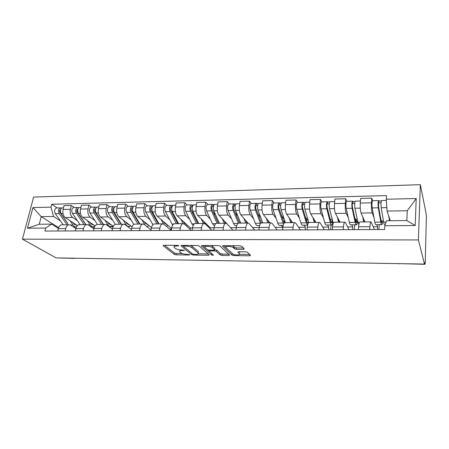 <?xml version="1.0" encoding="UTF-8"?>
<svg xmlns="http://www.w3.org/2000/svg" width="449" height="449" viewBox="0 0 449 449"><rect width="100%" height="100%" fill="white"/><g stroke="black" fill="none" stroke-linecap="round" stroke-linejoin="round"><path stroke-width="0.67" d="M178.781 245.715L177.45 245.356L163.868 245.272L163.183 245.715L174.251 254.364L176.07 254.841L189.242 255.015L189.725 254.701L186.722 254.342C184.191 254.218 182.243 253.707 180.868 252.793L179.869 251.979C179.151 251.12 179.903 250.66 182.131 250.598L184.376 250.306L181.301 249.925C178.73 249.812 176.738 249.279 175.318 248.336L174.279 247.489C173.533 246.596 174.285 246.114 176.536 246.046L178.781 245.715M243.358 249.386L244.256 248.886L241.73 246.277L239.817 245.743L223.366 245.642L222.53 246.153L231.892 255.116L233.704 255.593L249.605 255.801L250.497 255.335L247.562 252.304L245.738 251.827L238.795 251.754L237.925 252.237L239.424 253.724C241.231 255.363 233.951 255.318 232.262 253.691L226.088 247.741C224.118 246.03 231.549 245.996 233.368 247.719L234.501 248.836L236.359 249.324L243.358 249.386L243.526 248.134M418.389 239.934L424.462 264.063L56.125 257.894L22.45 239.16L418.389 239.934L420.331 184.691L33.608 197.072L22.45 239.16M199.165 245.996L197.257 245.48L181.755 245.384L181.037 245.856L191.594 254.583L193.418 255.066L208.437 255.262L209.195 254.813L199.165 245.996M202.252 245.513L218.22 245.609L220.111 246.119L229.546 255.071L228.726 255.532L222.07 255.442L220.251 254.959L216.39 251.423L214.532 250.924L210.104 250.879L209.329 251.356L213.421 255.004C213.292 255.419 212.686 255.414 211.608 254.981L201.494 246.013L202.252 245.513M424.462 264.063L424.507 262.536L425.007 264.304L425.259 262.149L426.382 216.508L426.045 213.191L420.331 184.691M74.977 258.394L58.69 257.995L75.028 258.214M62.147 224.797L61.704 224.797C60.115 225.061 58.999 226.363 58.348 228.698L57.781 230.994M77.436 220.723L72.575 217.434C70.51 215.627 69.78 212.91 70.398 209.279L63.079 209.442C62.456 213.051 63.191 215.75 65.285 217.546L77.396 225.6M63.079 209.442L64.005 205.676L71.312 205.496L74.22 207.545M65.167 230.96L65.722 228.648C66.368 226.302 67.473 224.994 69.039 224.73L70.729 225.174L75.92 228.58M94.009 226.784L93.6 228.608M70.398 209.279L71.312 205.496M79.608 224.629L79.181 224.635C77.638 224.898 76.555 226.217 75.92 228.586L75.37 230.915M91.748 207.146L88.924 205.07L81.415 205.249L80.517 209.066C79.911 212.719 80.624 215.458 82.655 217.282L95.059 225.898M82.964 230.881L83.503 228.535C84.126 226.156 85.203 224.831 86.724 224.562L88.358 225.016L93.908 228.822M110.931 226.666L110.678 227.862M94.874 220.51L90.154 217.17C88.144 215.335 87.443 212.579 88.038 208.903L88.924 205.07M97.562 224.461L97.147 224.466C95.654 224.736 94.604 226.066 93.993 228.468L93.459 230.831M109.764 206.736L107.03 204.626L99.313 204.811L98.443 208.678C97.854 212.388 98.544 215.166 100.514 217.013L113.283 226.307M101.266 230.797L101.788 228.418C102.394 226.004 103.427 224.663 104.903 224.393L106.486 224.848L112.413 229.108M128.307 226.526L128.206 227.014M112.789 220.291L108.22 216.895C106.278 215.037 105.599 212.242 106.177 208.51L107.03 204.626M116.027 224.287L115.623 224.292C114.181 224.562 113.165 225.914 112.576 228.35L112.059 230.747M128.279 206.31L125.653 204.166L117.711 204.362L116.869 208.28C116.302 212.04 116.97 214.858 118.873 216.732L132.085 226.846M120.096 230.713L120.601 228.3C121.179 225.847 122.179 224.489 123.598 224.214L125.125 224.68L131.45 229.467M131.209 220.066L126.798 216.614C124.929 214.729 124.266 211.894 124.828 208.112L125.653 204.166M135.02 224.107L134.633 224.113C133.246 224.388 132.27 225.757 131.697 228.227L131.203 230.663M147.334 205.878L144.808 203.7L136.636 203.897L135.828 207.876C135.284 211.687 135.929 214.543 137.753 216.446L151.504 227.559M139.471 230.623L139.959 228.176C140.515 225.69 141.474 224.309 142.838 224.034L144.303 224.506L151.044 229.899M150.151 219.836L145.908 216.328C144.112 214.409 143.478 211.535 144.017 207.696L144.808 203.7M154.563 223.922L154.192 223.928C152.868 224.203 151.93 225.594 151.386 228.103L150.915 230.573M166.933 205.429L164.519 203.217L156.112 203.425L155.337 207.455C154.821 211.322 155.433 214.224 157.184 216.154L171.052 228.047L170.704 229.989M159.429 230.533L159.889 228.047C160.422 225.527 161.343 224.124 162.645 223.849L164.042 224.326L171.221 230.432M169.632 219.6L165.574 216.031C163.857 214.083 163.256 211.165 163.767 207.27L164.519 203.217M174.689 223.731L174.335 223.737C173.073 224.017 172.18 225.432 171.658 227.974L171.209 230.477M187.11 204.969L184.82 202.718L176.16 202.931L175.424 207.023C174.93 210.946 175.514 213.892 177.181 215.851L190.382 227.924L190.135 229.383M179.982 230.438L180.419 227.918C180.93 225.359 181.8 223.939 183.035 223.653L184.365 224.141L191.235 230.388M189.686 219.365L185.819 215.722C184.191 213.746 183.619 210.783 184.101 206.832L184.82 202.718M195.416 223.54L195.085 223.54C193.884 223.827 193.042 225.258 192.548 227.839L192.127 230.382M207.887 204.497L205.726 202.207L196.802 202.426L196.112 206.574C195.641 210.559 196.196 213.55 197.773 215.542L210.261 227.8L210.121 228.67M201.163 230.343L201.579 227.783C202.056 225.185 202.881 223.742 204.048 223.456L205.305 223.956L211.788 230.292M210.328 219.118L206.675 215.408C205.137 213.398 204.592 210.39 205.047 206.383L205.726 202.207M216.772 223.338L216.463 223.338C215.335 223.63 214.543 225.084 214.083 227.705L213.685 230.286M229.299 204.009L227.273 201.68L218.079 201.904L217.423 206.119C216.985 210.16 217.507 213.196 218.989 215.223L230.691 227.806M223.007 230.242L223.394 227.643C223.843 225.005 224.612 223.54 225.707 223.254L226.88 223.759L232.947 230.197M231.594 218.865L228.159 215.082C226.723 213.045 226.212 209.986 226.638 205.917L227.273 201.68M238.795 223.131L238.503 223.131C237.454 223.422 236.718 224.898 236.292 227.564L235.916 230.185M251.361 203.504L249.487 201.135L240.002 201.371L239.396 205.642C238.991 209.75 239.474 212.832 240.855 214.891L247.887 223.041M245.536 230.141L245.895 227.503C246.31 224.82 247.023 223.333 248.039 223.041L249.128 223.557L254.746 230.096M253.511 218.607L250.312 214.745C248.976 212.674 248.505 209.571 248.898 205.44L249.487 201.135M259.488 225.825L259.236 225.527M261.509 222.917L261.239 222.917C260.274 223.215 259.595 224.713 259.202 227.418L258.86 230.079M274.115 202.987L272.397 200.58L262.62 200.815L262.059 205.159C261.683 209.324 262.132 212.456 263.406 214.549L269.877 222.833M268.788 230.034L269.114 227.351C269.495 224.629 270.146 223.119 271.078 222.822L272.072 223.349L277.224 229.995M276.101 218.349L273.155 214.403C271.931 212.293 271.505 209.144 271.864 204.946L272.397 200.58M282.505 229.972L282.808 227.34L281.327 225.353M284.947 222.693L284.705 222.698C283.824 222.996 283.207 224.517 282.853 227.267L282.539 229.972M297.592 202.448L296.043 200.001L285.951 200.248L285.446 204.654C285.104 208.886 285.513 212.068 286.664 214.201L292.54 222.62M292.793 229.922L293.09 227.2C293.433 224.433 294.022 222.9 294.858 222.597L295.756 223.131L300.398 229.888M299.404 218.085L296.733 214.044C295.627 211.9 295.24 208.701 295.56 204.435L296.043 200.001M305.157 229.866L305.427 227.2L304.091 225.179M309.142 222.463L308.929 222.468C308.149 222.771 307.599 224.315 307.279 227.11L307.004 229.86M321.826 201.898L320.457 199.401L310.034 199.659L309.586 204.132C309.282 208.437 309.647 211.67 310.674 213.836L315.911 222.401M317.595 229.809L317.858 227.042C318.156 224.231 318.678 222.67 319.413 222.367L320.21 222.912L324.307 229.781M331.048 224.977L330.632 229.753M323.448 217.827L321.069 213.679C320.092 211.496 319.75 208.241 320.036 203.908L320.457 199.401M328.505 229.759L328.741 227.048L327.568 225M334.14 222.227L333.955 222.233C333.276 222.536 332.799 224.113 332.518 226.947L332.282 229.742M346.853 201.326L345.679 198.784L334.909 199.047L334.522 203.599C334.258 207.971 334.578 211.26 335.47 213.46L340.022 222.176M343.232 229.692L343.457 226.88C343.709 224.023 344.159 222.435 344.793 222.132L345.472 222.682L348.991 229.669M354.761 224.792L354.407 229.641M348.278 217.574L346.207 213.297C345.371 211.081 345.073 207.769 345.315 203.363L345.679 198.784M352.583 229.652L352.791 226.897L351.78 224.814M359.98 221.986L359.817 221.986C359.251 222.3 358.846 223.894 358.616 226.784L358.42 229.624M372.715 200.737L371.75 198.144L360.614 198.419L360.289 203.043C360.07 207.489 360.339 210.834 361.091 213.073L364.908 221.941M369.746 229.574L369.925 226.711C370.139 223.804 370.504 222.193 371.026 221.879L374.477 229.551M379.22 224.607L378.928 229.529M373.922 217.338L372.187 212.905C371.497 210.648 371.256 207.281 371.452 202.802L371.75 198.144M377.435 229.54L377.598 226.739L376.773 224.623M377.598 226.739L373.349 226.767M352.791 226.897L347.61 226.93M328.741 227.048L322.702 227.087M305.427 227.2L298.579 227.239M282.808 227.34L275.203 227.39M259.191 227.491L252.546 227.531M236.281 227.637L230.713 227.671M214.072 227.778L210.261 227.8M192.537 227.912L190.382 227.924M171.647 228.041L171.052 228.047M60.458 220.93L53.566 216.457L41.213 216.654L39.254 224.247L51.646 224.124L58.432 228.389M58.673 227.671L41.213 216.654L32.929 207.561L50.967 207.135L53.566 216.457M51.646 224.124L45.663 228.081L27.479 228.21L32.929 207.561M386.292 199.233L416.212 198.531L415.202 225.521L384.832 225.735L386.516 220.756L406.839 220.554L407.254 210.755L387.038 211.081L386.292 199.233L386.494 195.596L51.697 204.244L50.967 207.135M45.663 228.081L44.906 231.055L384.625 229.506L384.832 225.735M387.038 211.081L390.282 220.723M57.158 207.938L51.697 204.244M204.817 222.895L205.26 222.895M225.157 222.698L226.021 222.687M246.591 222.485L247.399 222.48M268.676 222.272L269.428 222.261M291.44 222.047L292.136 222.042M314.923 221.817L315.552 221.812M339.147 221.576L339.708 221.57M357.09 221.402L357.724 221.396M364.161 221.335L364.644 221.329M381.566 221.161L383.48 221.144M27.479 228.21L39.254 224.247M406.839 220.554L415.202 225.521M407.254 210.755L416.212 198.531M174.257 245.339L174.481 246.344M179.892 249.829L180.055 250.896M164.609 245.277L174.487 253.04L176.3 253.517L182.462 253.595M198.469 253.786L208.156 253.904M182.373 245.39L183.45 246.282M184.028 246.097L183.54 246.439L192.739 254.095L195.854 254.454C198.161 254.403 198.941 253.932 198.2 253.04L191.976 247.741C190.584 246.77 188.563 246.226 185.914 246.108L184.028 246.097L184.146 245.401M190.393 245.44L192.206 246.355L198.363 251.636M228.58 254.151L222.272 254.078L222.07 255.442M214.6 249.537L216.598 250.037L220.453 253.59L222.272 254.078M202.729 245.513L212.007 253.741M212.282 247.663L212.265 247.646C210.486 245.912 203.021 245.884 205.126 247.601L207.466 249.689L209.335 250.194L213.775 250.233L214.566 249.751L212.282 247.663L212.5 246.26L211.26 245.569M205.081 245.53L205.294 246.563M214.717 248.735L214.566 249.751M212.265 247.646L212.478 246.243L214.779 248.359M232.52 245.698L234.704 247.416L236.556 247.904L243.358 247.96M226.072 245.659L226.296 246.327M239.491 253.236L239.424 253.724M239.048 251.76L239.614 252.327M239.631 254.286L249.599 254.409M223.692 245.648L232.868 254.078M72.923 222.631L73.664 223.692L76.74 225.168M74.36 224.489L75.696 224.472M76.504 226.919L76.437 226.925C75.146 227.02 73.995 226.369 72.985 224.966L69.993 220.678M60.531 209.582L60.458 209.588C59.521 210.093 59.341 211.013 59.913 212.355L67.945 223.748L61.053 213.595C59.863 210.8 60.239 208.875 62.187 207.82L62.417 207.814M60.43 212.074L59.594 211.513M67.069 224.747L59.201 213.629C58.005 210.839 58.381 208.914 60.334 207.865L61.457 208.128M63.208 224.786L55.294 213.702C54.088 210.918 54.469 209.004 56.434 207.954L56.669 207.949M74.837 224.483L74.955 223.978M93.914 226.717L94.543 226.812M90.075 222.435L90.793 223.518L93.785 225.011M91.467 224.32L92.775 224.309M94.79 226.33L93.487 226.796C92.236 226.891 91.119 226.229 90.137 224.809L87.224 220.453M85.95 224.573L78.328 213.281C77.166 210.446 77.531 208.493 79.422 207.427L79.653 207.421M77.778 212.007L76.835 211.35M85.832 224.573L77.116 212.023C76.555 210.665 76.734 209.728 77.643 209.217L77.812 209.223M84.07 224.59L76.42 213.314C75.258 210.486 75.623 208.538 77.525 207.472L78.715 207.735M80.107 224.623L72.407 213.387C71.234 210.57 71.604 208.628 73.518 207.561L73.743 207.556M91.422 224.276L91.596 223.495M78.412 208.033L78.485 207.741M110.954 226.666L112.413 226.678L112.57 225.959M107.693 222.238L108.394 223.338L111.285 224.854M109.045 224.152L110.308 224.141M112.677 225.864L110.998 226.661C109.786 226.756 108.703 226.083 107.754 224.646L104.931 220.229M103.466 224.405L96.075 212.955C94.952 210.081 95.306 208.106 97.141 207.023L97.36 207.017M95.637 211.99L94.576 211.215M103.242 224.41L94.79 211.681C94.251 210.306 94.419 209.357 95.306 208.841L95.57 208.875M103.017 224.214L103.337 224.208M101.536 224.421L94.116 212.994C92.988 210.121 93.347 208.145 95.188 207.068L96.451 207.337M97.461 224.461L89.991 213.067C88.851 210.205 89.211 208.241 91.068 207.163L91.287 207.157M108.546 223.568L108.68 222.957M109.859 224.146L109.921 223.86M112.413 226.678L111.975 226.358M95.996 207.87L96.114 207.343M128.324 226.526L129.823 226.543L129.89 226.24M125.793 222.031L126.472 223.153L129.267 224.691M127.101 223.978L128.324 223.967M130.608 225.718L128.986 226.521C127.819 226.622 126.775 225.937 125.855 224.483L123.133 219.993M121.46 224.236L114.321 212.624C113.238 209.705 113.58 207.702 115.348 206.607L115.561 206.602M114.035 212.04L112.856 211.131M121.123 224.236L112.957 211.333C112.435 209.936 112.604 208.976 113.457 208.454L113.822 208.538M120.91 224.04L121.337 224.034M119.473 224.253L112.312 212.658C111.217 209.75 111.56 207.747 113.339 206.652L114.686 206.927M115.326 224.348L108.069 212.736C106.969 209.835 107.311 207.842 109.107 206.748L109.32 206.748M126.158 222.637L126.22 222.356M127.353 223.978L127.488 223.327M114.035 207.881L114.237 206.933M146.688 226.414L147.715 226.341M144.398 221.817L145.055 222.962L147.743 224.522M145.661 223.804L146.84 223.793M149.029 225.561L147.474 226.38L146.497 226.262M144.92 225L141.839 219.752M139.959 224.062L133.089 212.282C132.04 209.324 132.371 207.286 134.077 206.181L134.279 206.175M139.504 224.068L131.641 210.974C131.136 209.554 131.299 208.583 132.118 208.05L132.59 208.184M133.056 212.225L131.759 211.176M139.297 223.866L139.841 223.86M133.785 224.41L126.652 212.399C125.591 209.453 125.928 207.432 127.656 206.327L127.864 206.321M137.916 224.079L131.018 212.315C129.969 209.363 130.294 207.331 132.012 206.226L133.437 206.501M145.392 223.473L145.532 222.738M131.815 208.201L132.534 208.184L132.876 206.512M163.537 221.598L164.166 222.766L166.742 224.348M164.744 223.619L165.877 223.608M167.971 225.404L166.304 226.251M158.974 223.883L152.396 211.928C151.392 208.925 151.706 206.86 153.339 205.743L153.536 205.737M163.526 223.989L161.084 219.499M158.396 223.888L150.864 210.603C150.381 209.161 150.533 208.173 151.319 207.64L151.919 207.775M152.772 212.613L151.251 211.311M158.2 223.681L158.862 223.675M152.885 224.674L145.773 212.046C144.752 209.06 145.072 207.006 146.733 205.889L146.935 205.889M156.875 223.899L150.263 211.967C149.253 208.97 149.573 206.91 151.212 205.788L152.727 206.069M164.003 222.463L164.076 222.064M151.027 207.792L151.717 207.775L152.043 206.08M183.22 221.374L183.826 222.569L186.279 224.174M184.376 223.434L185.459 223.422M187.446 225.241L186.402 225.993M178.539 223.697L172.264 211.563C171.31 208.516 171.608 206.422 173.168 205.288L173.353 205.283M183.13 223.647L180.891 219.241M177.832 223.703L170.642 210.222C170.182 208.763 170.328 207.758 171.08 207.214L171.81 207.348M173.073 213.123L171.322 211.53M177.641 223.495L178.433 223.49M172.663 225.089L165.451 211.687C164.474 208.656 164.783 206.574 166.366 205.446L166.557 205.44M176.378 223.72L170.07 211.602C169.11 208.561 169.413 206.473 170.979 205.339L172.579 205.62M170.8 207.371L171.456 207.354L171.771 205.636M204.761 223.237L204.839 222.771L203.739 221.688M203.476 221.138L204.054 222.362L206.377 223.989M204.576 223.237L205.603 223.226M207.483 225.072L206.961 225.572M198.671 223.507L192.728 211.187C191.818 208.095 192.105 205.973 193.581 204.823L193.755 204.817M203.403 223.462L201.27 218.977M197.824 223.518L191.01 209.829C190.572 208.347 190.707 207.331 191.42 206.781L192.295 206.91M193.985 213.797L191.987 211.849M197.644 223.305L198.57 223.293M193.177 225.566L191.914 223.871L185.706 211.316C184.78 208.241 185.072 206.13 186.576 204.98L186.756 204.98M196.449 223.529L190.466 211.232C189.551 208.14 189.837 206.024 191.325 204.873L193.025 205.154M191.156 206.933L191.779 206.922L192.077 205.176M224.337 220.897L225.533 223.254M225.37 223.041L226.341 223.03M219.398 223.31L213.803 210.806C212.949 207.663 213.213 205.507 214.605 204.346L214.774 204.34M224.27 223.265L222.266 218.697M218.405 223.321L211.984 209.425C211.574 207.921 211.703 206.888 212.371 206.327L213.398 206.461M215.537 214.678L213.286 212.315M218.236 223.108L219.303 223.097M214.51 225.858L212.428 223.681L206.574 210.935C205.698 207.808 205.973 205.67 207.393 204.508L207.561 204.503M217.114 223.333L211.473 210.845C210.615 207.707 210.884 205.558 212.282 204.396L214.083 204.682M212.124 206.489L212.714 206.478L212.989 204.705M245.822 220.644L246.939 223.052M246.787 222.833L247.702 222.827M240.748 223.108L235.523 210.407C234.726 207.214 234.979 205.03 236.275 203.846L236.427 203.846M245.766 223.063L243.891 218.41M239.598 223.119L233.603 209.004C233.216 207.477 233.34 206.433 233.963 205.867L235.147 205.996M237.757 215.834L235.237 212.955M239.44 222.906L240.658 222.895M236.685 225.695L235.916 225.701C235.035 225.808 234.249 225.067 233.553 223.49L228.07 210.542C227.256 207.371 227.508 205.193 228.838 204.02L228.996 204.014M238.402 223.153L233.126 210.452C232.324 207.264 232.571 205.081 233.878 203.902L235.787 204.188M233.733 206.029L234.277 206.018L234.541 204.216M267.958 220.38L268.996 222.844M268.856 222.62L269.703 222.614M262.744 222.9L257.922 209.997C257.187 206.753 257.412 204.536 258.613 203.341L258.753 203.335M267.918 222.856L266.184 218.107M261.43 222.917L255.885 208.577C255.532 207.023 255.644 205.962 256.222 205.389L257.569 205.519M260.673 217.355L257.872 213.853M261.284 222.693L262.659 222.682M260.504 223.417L255.447 210.042C254.701 206.804 254.937 204.592 256.143 203.397L258.164 203.683M259.561 225.521L257.502 225.538C256.688 225.639 255.958 224.893 255.318 223.288L250.233 210.138C249.476 206.91 249.711 204.705 250.946 203.515L251.092 203.509M262.418 222.682L262.48 222.193M256.009 205.552L256.514 205.541L256.755 203.717M290.784 220.1L291.732 222.631M291.609 222.407L292.383 222.395M285.418 222.687L281.023 209.576C280.356 206.282 280.563 204.026 281.652 202.813L281.781 202.808M290.756 222.637L289.173 217.793M284.178 223.03L278.874 208.134C278.548 206.557 278.649 205.474 279.177 204.896L280.704 205.025M284.312 219.387L281.226 215.088M283.802 222.48L285.345 222.463M283.521 224.203L278.47 209.621C277.791 206.332 278.004 204.082 279.104 202.869L281.242 203.161M283.179 225.342L279.749 225.37C279.003 225.471 278.335 224.708 277.751 223.08L273.093 209.722C272.403 206.445 272.616 204.2 273.744 202.993L273.879 202.993M284.239 222.474L284.52 220.01M278.981 205.064L279.446 205.053L279.665 203.201M314.328 219.808L315.181 222.407M315.069 222.182L315.77 222.171M308.817 222.502L304.871 209.139C304.265 205.788 304.456 203.498 305.427 202.269L305.545 202.269M314.311 222.418L312.891 217.456M308.311 223.018L308.042 223.153C307.526 223.232 307.065 222.62 306.661 221.312L302.592 207.679C302.3 206.074 302.39 204.974 302.867 204.39L304.579 204.514M307.919 219.454L307.004 219.466L305.326 216.828M307.015 222.255L308.738 222.238M307.587 225.067L306.319 222.816L302.233 209.189C301.621 205.844 301.812 203.56 302.8 202.331L305.062 202.628M307.571 225.157L302.682 225.19C302.009 225.297 301.408 224.522 300.881 222.867L296.682 209.29C296.059 205.956 296.25 203.683 297.266 202.46L297.39 202.454M306.785 221.683L307.004 219.466M308.626 222.244L308.659 221.958M302.688 204.553L303.103 204.548L303.3 202.667M331.098 224.971L332.771 224.994M338.619 219.494L339.377 222.182M339.281 221.946L339.899 221.941M333.214 223.243L329.493 208.69C328.965 205.283 329.128 202.959 329.981 201.713L330.082 201.708M338.619 222.188L337.373 217.103M330.969 222.025L332.574 222.014L331.867 222.94C331.418 223.018 331.014 222.395 330.66 221.071L327.085 207.202C326.827 205.575 326.906 204.458 327.321 203.863L329.24 203.986M332.209 219.381L330.178 219.202M332.574 222.014L332.804 223.776L331.895 224.966C331.323 225.072 330.812 224.281 330.357 222.597L326.771 208.74C326.232 205.339 326.401 203.015 327.265 201.775L329.661 202.072M331.671 224.971L326.333 225.011C325.738 225.117 325.211 224.326 324.745 222.648L321.035 208.847C320.485 205.457 320.653 203.144 321.551 201.904L321.658 201.898M331.856 222.019L332.103 219.179M332.844 224.59L332.619 224.186M327.169 204.031L327.534 204.026L327.703 202.112M354.822 224.792L356.843 224.809L356.871 224.421M357.056 221.817L356.018 218.904L355.019 218.921M363.707 219.146L364.352 221.946M364.268 221.705L364.807 221.705M358.846 224.663L357.926 222.339L354.929 208.224C354.48 204.761 354.615 202.398 355.339 201.13L355.428 201.13M363.718 221.952L362.657 216.71M355.692 221.789L357.056 221.778L356.455 222.715C356.068 222.799 355.726 222.165 355.428 220.818L352.381 206.72C352.162 205.058 352.229 203.925 352.583 203.324L354.71 203.448M357.056 221.778L357.252 223.568L356.478 224.781C355.995 224.887 355.557 224.085 355.17 222.367L352.117 208.274C351.657 204.817 351.797 202.46 352.538 201.197L352.908 201.545L355.069 201.494M356.287 224.781L350.736 224.826C350.231 224.932 349.777 224.13 349.373 222.423L346.19 208.387C345.719 204.94 345.865 202.589 346.628 201.332L346.723 201.332M355.81 221.789L356.018 218.904M352.454 203.492L352.762 203.487L352.908 201.545M381.369 224.618L379.282 224.607M381.543 221.542L380.673 218.624M389.614 218.742L389.928 220.723M385.231 224.556L384.675 224.562C384.293 224.668 383.946 223.849 383.642 222.103L381.223 207.747C380.859 204.216 380.971 201.814 381.549 200.535L381.622 200.535M389.491 220.728L388.783 216.266M381.218 221.548L382.324 221.537L381.841 222.491C381.527 222.575 381.252 221.929 381.005 220.554L378.529 206.214L378.692 202.763L381.044 202.881M382.324 221.537L382.486 223.355L381.863 224.584C381.465 224.691 381.111 223.877 380.797 222.132L378.316 207.797C377.94 204.278 378.052 201.882 378.653 200.602L378.956 200.956L381.33 200.905M381.706 224.584L375.931 224.629C375.516 224.736 375.139 223.922 374.808 222.188L372.193 207.909C371.8 204.407 371.918 202.016 372.547 200.742L372.625 200.737M378.586 202.937L378.956 200.956M345.315 203.363L334.522 203.599M320.036 203.908L309.586 204.132M295.56 204.435L285.446 204.654M271.864 204.946L262.059 205.159M248.898 205.44L239.396 205.642M226.638 205.917L217.423 206.119M205.047 206.383L196.112 206.574M184.101 206.832L175.424 207.023M163.767 207.27L155.337 207.455M144.017 207.696L135.828 207.876M124.828 208.112L116.869 208.28M106.177 208.51L98.443 208.678M88.038 208.903L80.517 209.066M371.452 202.802L360.289 203.043M372.187 212.905L361.091 213.073M346.207 213.297L335.47 213.46M343.457 226.88L332.518 226.947M321.069 213.679L310.674 213.836M317.858 227.042L307.279 227.11M296.733 214.044L286.664 214.201M293.09 227.2L282.853 227.267M273.155 214.403L263.406 214.549M269.114 227.351L259.202 227.418M250.312 214.745L240.855 214.891M245.895 227.503L236.292 227.564M228.159 215.082L218.989 215.223M223.394 227.643L214.083 227.705M206.675 215.408L197.773 215.542M201.579 227.783L192.548 227.839M185.819 215.722L177.181 215.851M180.419 227.918L171.658 227.974M165.574 216.031L157.184 216.154M159.889 228.047L151.386 228.103M145.908 216.328L137.753 216.446M139.959 228.176L131.697 228.227M126.798 216.614L118.873 216.732M120.601 228.3L112.576 228.35M108.22 216.895L100.514 217.013M101.788 228.418L93.993 228.468M90.154 217.17L82.655 217.282M83.503 228.535L75.92 228.586M72.575 217.434L65.285 217.546M65.722 228.648L58.348 228.698M369.925 226.711L358.616 226.784M74.478 258.203L76.01 258.231M399.206 263.642L424.911 264.141M398.544 263.63L424.979 264.304M176.659 245.35L176.536 246.046M183.961 250.099L183.877 250.621M182.243 249.936L182.131 250.598M189.326 254.504L189.242 255.015M176.3 253.517L176.07 254.841M174.487 253.04L174.251 254.364M163.318 245.339L163.24 245.76M178.399 245.519L178.304 246.058M208.589 254.286L208.437 255.262M193.53 254.381L193.418 255.066M191.807 253.315L191.594 254.583M181.138 245.463L181.065 245.878M192.206 246.355L191.976 247.741M186.032 245.412L185.914 246.108M228.883 254.437L228.726 255.532M220.448 253.584L220.24 254.948M216.603 250.042L216.396 251.429M214.745 249.537L214.532 250.924M210.211 250.2L210.104 250.879M211.816 253.623L211.608 254.981M201.556 245.614L201.494 246.013L201.55 245.614M236.556 247.904L236.359 249.324M234.67 247.388L234.468 248.808M233.654 246.372L233.452 247.797M237.976 251.889L237.925 252.237M249.767 254.577L249.605 255.801M233.862 254.471L233.704 255.593M232.071 253.719L231.875 255.099M222.586 245.771L222.53 246.153M70.409 224.994L72.985 224.966M61.053 213.595L63.006 213.561M60.11 209.734L60.492 209.722M55.294 213.702L59.201 213.629M88.049 224.831L90.137 224.809M78.328 213.281L80.444 213.241M77.307 209.363L77.778 209.357M72.407 213.387L76.42 213.314M106.189 224.663L107.754 224.646M96.075 212.955L98.37 212.916M94.975 208.987L95.542 208.976M89.991 213.067L94.116 212.994M124.839 224.489L125.855 224.483M114.321 212.624L116.802 212.579M113.137 208.6L113.81 208.589M108.069 212.736L112.312 212.658M144.028 224.315L144.466 224.309M133.089 212.282L135.766 212.231M126.652 212.399L131.018 212.315M152.396 211.928L155.275 211.872M152.621 224.236L153.406 224.225M145.773 212.046L150.263 211.967M172.264 211.563L175.363 211.507M171.989 224.057L173.589 224.04M165.451 211.687L170.07 211.602M192.728 211.187L196.056 211.131M191.914 223.871L194.372 223.849M185.706 211.316L190.466 211.232M213.803 210.806L217.372 210.738M212.428 223.681L215.795 223.653M206.574 210.935L211.473 210.845M235.523 210.407L239.351 210.34M233.553 223.49L237.886 223.45M228.07 210.542L233.126 210.452M257.922 209.997L262.02 209.924M255.318 223.288L260.437 223.243M250.233 210.138L255.447 210.042M281.023 209.576L285.407 209.498M277.751 223.08L283.022 223.03M273.093 209.722L278.47 209.621M304.871 209.139L309.552 209.054M300.881 222.867L306.319 222.816M296.682 209.29L302.233 209.189M333.023 222.569L333.551 222.569M329.493 208.69L334.494 208.6M324.745 222.648L330.357 222.597M321.035 208.847L326.771 208.74M357.926 222.339L359.481 222.328M354.929 208.224L360.266 208.128M349.373 222.423L355.17 222.367M346.19 208.387L352.117 208.274M383.642 222.103L386.067 222.081M381.223 207.747L386.825 207.64M374.808 222.188L380.797 222.132M372.193 207.909L378.316 207.797M371.026 221.879L359.817 221.986M69.039 224.73L61.704 224.797M86.724 224.562L79.181 224.635M104.903 224.393L97.147 224.466M123.598 224.214L115.623 224.292M142.838 224.034L134.633 224.113M162.645 223.849L154.192 223.928M183.035 223.653L174.335 223.737M204.048 223.456L195.085 223.54M225.707 223.254L216.463 223.338M248.039 223.041L238.503 223.131M271.078 222.822L261.239 222.917M294.858 222.597L284.705 222.698M319.413 222.367L308.929 222.468M344.793 222.132L333.955 222.233M398.291 263.625L399.335 263.872M163.251 245.362L163.183 245.715M181.099 245.48L181.037 245.856M183.697 245.395L183.568 246.164M198.419 251.681L198.2 253.04M220.453 253.59L220.251 254.959M216.598 250.037L216.39 251.423M209.515 250.194L209.391 250.985M234.704 247.416L234.501 248.836M233.57 246.293L233.368 247.719M232.088 253.736L231.892 255.116M75.976 225.235L76.375 225.235M73.434 226.947L75.926 226.93M62.187 207.82L63.483 207.792M56.434 207.954L60.334 207.865M93.038 225.084L93.431 225.078M90.984 226.812L92.994 226.801M79.422 207.427L80.91 207.393M73.518 207.561L77.525 207.472M110.566 224.927L110.942 224.921M109.028 226.678L110.521 226.666M97.141 207.023L98.819 206.983M91.068 207.163L95.188 207.068M128.566 224.764L128.93 224.764M127.578 226.532L128.526 226.526M115.348 206.607L117.24 206.562M109.107 206.748L113.339 206.652M147.07 224.595L147.418 224.595M146.655 226.386L147.031 226.386M134.077 206.181L136.182 206.13M127.656 206.327L132.012 206.226M166.091 224.427L166.427 224.421M153.339 205.743L155.68 205.687M146.733 205.889L151.212 205.788M185.656 224.253L185.976 224.247M173.168 205.288L175.744 205.232M166.366 205.446L170.979 205.339M205.788 224.068L206.091 224.068M193.581 204.823L196.415 204.761M186.576 204.98L191.325 204.873M214.605 204.346L217.709 204.273M207.393 204.508L212.282 204.396M236.275 203.846L239.665 203.773M228.838 204.02L233.878 203.902M258.613 203.341L262.306 203.257M250.946 203.515L256.143 203.397M281.652 202.813L285.665 202.724M273.744 202.993L279.104 202.869M305.427 202.269L309.782 202.173M297.266 202.46L302.8 202.331M329.981 201.713L334.69 201.601M321.551 201.904L327.265 201.775M355.339 201.13L360.429 201.017M346.628 201.332L352.538 201.197M381.549 200.535L386.365 200.422M372.547 200.742L378.653 200.602"/></g></svg>
